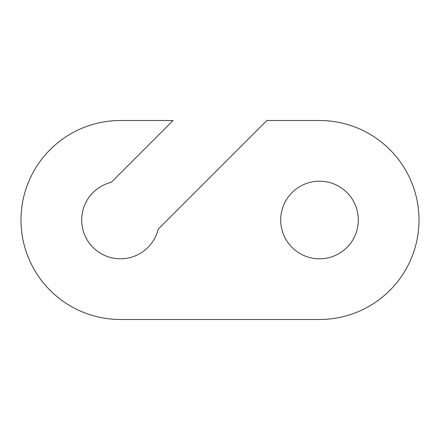 <?xml version="1.0" encoding="UTF-8"?>
<svg xmlns="http://www.w3.org/2000/svg" width="440" height="440" viewBox="0 0 440 440"><rect width="100%" height="100%" fill="white"/><g stroke="black" fill="none" stroke-linecap="round" stroke-linejoin="round"><path stroke-width="0.66" d="M120.494 319.506L319.506 319.506A99.506 99.506 0 0 0 419.012 220A99.506 99.506 0 0 0 319.506 120.494L266.91 120.494L158.191 229.207A38.808 38.808 0 0 1 81.812 223.097A38.808 38.808 0 0 1 111.287 182.303L173.09 120.494L120.494 120.494A99.506 99.506 0 0 0 20.988 220A99.506 99.506 0 0 0 120.494 319.506M358.314 220A38.808 38.808 0 0 0 300.102 186.389A38.808 38.808 0 0 0 300.102 253.611A38.808 38.808 0 0 0 358.314 220"/></g></svg>
